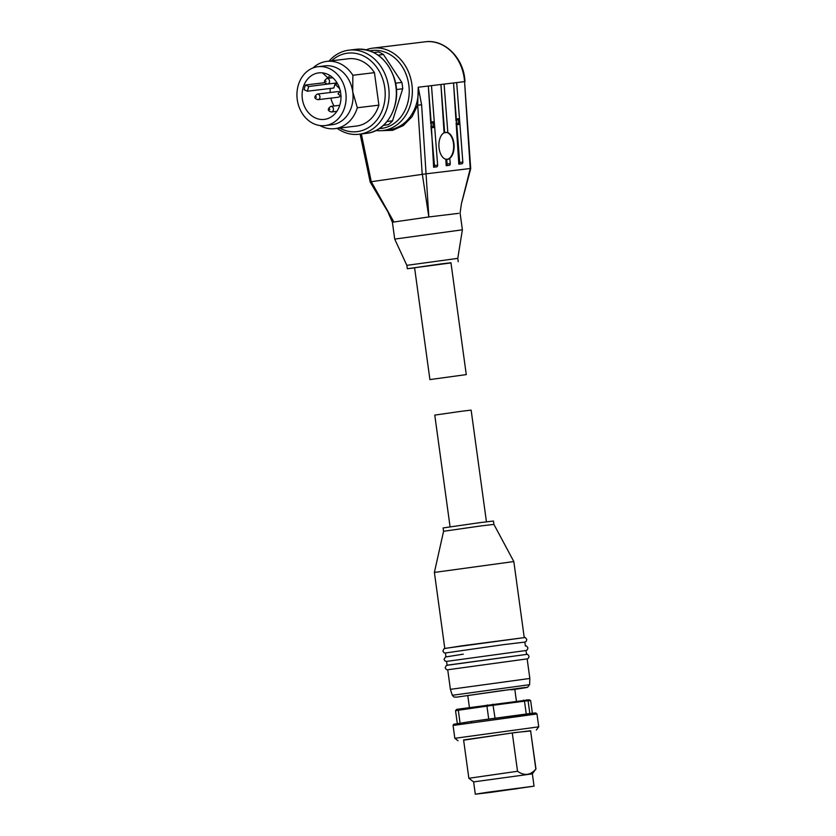 <?xml version="1.0" encoding="UTF-8"?>
<svg xmlns="http://www.w3.org/2000/svg" width="836" height="836" viewBox="0 0 836 836"><rect width="100%" height="100%" fill="white"/><g stroke="black" fill="none" stroke-linecap="round" stroke-linejoin="round"><path stroke-width="1.25" d="M366.168 49.805A41.497 34.328 83.1 0 1 372.95 48.122A41.497 34.328 83.1 0 1 411.897 84.415A41.497 34.328 83.1 0 1 382.898 130.52A41.497 34.328 83.1 0 1 375.918 130.5M369.846 50.86A39.24 32.458 83.1 0 1 408.794 84.833A39.24 32.458 83.1 0 1 379.241 128.598M456.613 122.756L456.477 120.948A2.968 1.662 -93.3 0 1 457.888 118.712A2.968 1.662 -93.3 0 1 457.95 118.702A2.968 1.662 -93.3 0 1 459.622 120.572L459.769 122.369A2.968 1.662 -93.3 0 1 458.347 124.616A2.968 1.662 -93.3 0 1 458.285 124.616A2.968 1.662 -93.3 0 1 456.613 122.756L459.695 162.498A1.693 1.4 -96.9 0 1 458.828 164.169L456.122 122.777M430.916 125.828L434.49 165.549A1.693 1.4 83.1 0 1 433.623 167.221L431.271 124A2.968 1.662 86.7 0 1 432.682 121.753A2.968 1.662 86.7 0 1 432.745 121.753A2.968 1.662 86.7 0 1 434.417 123.613L434.563 125.421A2.968 1.662 -93.3 0 1 433.142 127.657A2.968 1.662 -93.3 0 1 433.079 127.668A2.968 1.662 -93.3 0 1 431.407 125.797M448.315 159.3L445.797 159.227A13.554 7.597 -92.3 0 1 438.952 146.739A13.554 7.597 -92.3 0 1 444.073 132.799L447.229 132.412A13.554 7.597 -92.3 0 1 454.073 144.91A13.554 7.597 -92.3 0 1 448.953 158.85L447.971 159.321M414.614 267.907L407.31 268.701L406.85 265.346L394.707 239.096L462.392 229.816L460.093 213.034L461.409 203.775L470.271 168.496L469.602 168.632M382.898 130.52L388.886 129.799A41.497 34.328 -96.9 0 0 418.24 87.237L421.616 104.845L428.837 216.952L393.902 222L370.191 182.049L360.117 134.126M394.707 239.096L392.408 222.313L393.902 222L371.268 181.715L361.351 133.979M406.85 265.346L457.762 258.376L462.392 229.816M396.421 89.536L402.712 88.773A40.65 33.618 -96.9 0 0 402.388 85.575A40.65 33.618 -96.9 0 0 401.844 82.419L395.553 83.172M407.31 268.701L450.97 262.922M429.913 379.586L414.583 267.708L441.251 263.883L450.949 262.734L466.269 374.601L429.913 379.586L466.269 374.601M329.05 61.101A42.343 35.028 83.1 0 1 348.894 50.17A42.343 35.028 83.1 0 1 388.646 87.205A42.343 35.028 83.1 0 1 359.062 134.251A42.343 35.028 83.1 0 1 337.18 128.368M331.62 60.788A39.522 32.688 83.1 0 1 384.759 87.728A39.522 32.688 83.1 0 1 372.762 124.407A39.522 32.688 83.1 0 1 339.75 128.054M312.946 67.977A33.879 28.016 83.1 0 1 326.761 61.383L348.34 58.771A33.879 28.016 83.1 0 1 374.444 72.648L378.896 105.148L357.317 107.75L352.729 91.793A29.647 24.516 83.1 0 1 332.477 124.668A29.647 24.516 83.1 0 1 332.017 124.731L325.079 125.567A29.647 24.516 83.1 0 1 297.261 99.641A29.647 24.516 83.1 0 1 317.973 66.702A29.647 24.516 83.1 0 1 345.79 92.629A29.647 24.516 83.1 0 1 325.079 125.567M357.317 107.75A33.879 28.016 83.1 0 1 335.424 128.577A33.879 28.016 83.1 0 1 334.891 128.639A33.879 28.016 83.1 0 1 319.895 125.525M317.973 66.702L324.901 65.866A29.647 24.516 83.1 0 1 352.729 91.793L352.865 75.261L374.444 72.648M340.712 93.36A23.429 19.385 83.1 0 1 324.337 119.402A23.429 19.385 83.1 0 1 302.35 98.909A23.429 19.385 83.1 0 1 318.715 72.878A23.429 19.385 83.1 0 1 340.712 93.36M330.868 98.126A23.429 19.385 -96.9 0 0 334.066 105.994M317.304 94.071A2.821 2.33 83.1 0 1 317.356 94.071L337.671 91.615A2.821 2.33 83.1 0 1 338.653 91.741M459.622 120.572L456.686 82.597L453.53 82.973L456.007 120.98M459.769 122.369L462.841 162.121A1.693 1.4 -96.9 0 1 461.974 163.793L458.828 164.169M434.563 125.421L437.636 165.162A1.693 1.4 -96.9 0 1 436.768 166.834L433.623 167.221M430.801 124.021L428.325 86.024L431.48 85.638L434.417 123.613M449.862 158.809L450.238 163.637A1.693 1.4 -96.9 0 1 449.371 165.319L446.225 165.695L445.797 159.227M444.073 132.799L440.927 84.499L444.083 84.122L447.824 132.391M426.109 173.825L470.271 168.496M470.219 168.496L464.555 81.635L418.24 87.237L417.697 105.127L412.054 116.727L403.276 125.588L392.669 130.322L381.362 130.667M456.477 120.948L453.53 82.973M457.574 124.386A2.968 1.662 86.7 0 0 458.379 121.648A2.968 1.662 86.7 0 0 457.261 119.015M432.369 127.427A2.968 1.662 86.7 0 0 433.173 124.689A2.968 1.662 86.7 0 0 432.055 122.066M428.325 86.024L431.271 124M446.225 165.695A1.693 1.4 -96.9 0 0 447.093 164.023L446.717 159.195M447.27 159.3A13.554 7.597 87.7 0 0 453.635 145.391A13.554 7.597 87.7 0 0 446.037 132.307M444.668 132.767L440.927 84.499M421.616 104.845L417.697 105.127L422.211 174.348L371.383 181.694M461.409 203.775L470.71 168.611L464.555 81.635A41.497 34.328 -96.9 0 0 464.199 78.093A41.497 34.328 -96.9 0 0 425.252 41.8C443.634 39.073 462.203 56.461 464.68 78.041L465.035 81.541M426.057 173.836L422.337 174.337L428.837 216.952L458.609 213.347M370.599 181.851L371.268 181.715M383.525 125.264L388.395 124.679L383.369 125.4M388.395 124.679A40.65 33.618 -96.9 0 0 392.512 120.844L387.068 121.502M402.712 88.773L392.512 120.844M378.081 55.124L383.421 54.486L401.844 82.419M383.421 54.486A40.65 33.618 -96.9 0 0 378.436 51.957L373.755 52.522M378.896 105.148A33.879 28.016 83.1 0 1 356.47 126.037L334.891 128.639M326.761 61.383A33.879 28.016 83.1 0 1 352.865 75.261M324.943 82.649L305.527 85A23.429 19.385 -96.9 0 0 304.147 89.713L307.355 91.218L308.735 86.505L334.86 83.151M330.314 88.449A23.429 19.385 -96.9 0 0 330.136 92.524M305.527 85L308.735 86.505M339.897 96.192A2.821 2.33 83.1 0 1 338.35 97.216L318.025 99.672C314.043 98.585 313.793 96.725 317.293 94.081L317.356 94.071A2.821 2.33 83.1 0 1 318.025 99.672M335.205 83.307L333.825 88.02L307.355 91.218M332.592 77.539L328.151 78.072L322.445 72.857M328.151 78.072L329.781 75.439M339.615 88.553L335.779 85.042L337.065 82.942M463.269 654.16L445.954 656.897L445.421 652.979L503.669 644.619L524.851 642.1L525.384 645.977M463.29 654.16L445.483 657.002L444.031 659.437L445.149 661.098L446.581 661.401L526.137 650.492L527.297 649.844L527.934 647.942C526.722 646.061 525.98 645.402 525.729 645.977L525.395 646.019M447.72 669.761L527.15 658.883L529.836 678.456L450.405 689.345L447.72 669.761M447.103 665.289L526.544 654.41M444.804 648.506L462.12 645.779M445.431 653.02L444 652.717L442.881 651.045L443.895 648.84L445.943 648.245L524.245 637.628L513.827 561.552L434.386 572.43L444.804 648.475M513.816 561.552L493.909 524.391L480.439 525.99L443.571 531.288L434.386 572.43M493.909 524.391L493.449 521.037L480.031 522.625L443.111 527.934L443.571 531.288M486.437 521.8L471.138 410.121L461.441 411.27L434.772 415.105L450.071 526.784M469.424 707.528L467.773 695.51L502.227 690.557L514.767 689.073L516.408 701.08M536.973 713.954L453.07 725.449L454.826 738.313L538.739 726.818L536.973 713.954L535.709 712.962L471.859 721.363L471.379 722.168M463.635 740.173L515.624 732.451L530.766 730.977M512.28 732.963L463.604 739.954L468.85 778.274L473.625 781.9L532.354 773.854L535.834 769.068C533.337 772.046 530.484 773.812 527.255 774.366C524.026 774.606 520.786 773.572 517.536 771.273L512.28 732.963L530.588 730.748L535.98 769.078M468.85 778.274L517.536 771.273M488.14 792.173L534.047 786.153L490.972 792.34L475.308 794.2L488.14 792.173M517.756 788.599L481.463 793.354L517.756 788.599M459.006 709.032L458.316 710.255L455.557 710.694L456.54 709.43L459.006 709.032L529.376 699.763L530.661 700.735L532.375 713.265M523.629 700.129L524.496 701.143L526.252 713.996M529.836 713.557L528.07 700.704L493.282 705.25L486.939 706.117L488.705 718.981M530.661 700.735L528.07 700.704L526.826 699.742M492.874 704.173L495.037 718.103M487.21 704.957L486.939 706.117L458.316 710.255L460.072 723.109M455.557 710.694L457.313 723.548M530.588 730.748L535.834 769.068M348.894 50.17L356.146 49.303A42.343 35.028 83.1 0 1 395.888 86.327A42.343 35.028 83.1 0 1 366.973 133.29A42.343 35.028 83.1 0 1 366.304 133.384L359.062 134.251M330.774 106.391A2.821 2.33 83.1 0 1 331.505 111.993C327.513 110.906 327.263 109.035 330.763 106.391L339.74 105.305M326.949 78.427A2.821 2.33 83.1 0 1 327.67 84.018C323.678 82.931 323.438 81.071 326.928 78.427L332.791 77.717M329.781 109.641L329.708 109.077L329.781 109.641M325.956 81.667L325.873 81.113L325.956 81.667M316.311 97.321L316.238 96.767L316.311 97.321M462.841 162.121L459.695 162.498M437.636 165.162L434.49 165.549M450.238 163.637L447.093 164.023M511.486 689.846C520.974 688.498 535.479 686.251 520.922 688.007L456.498 697.151L453.823 696.984L452.307 695.27L529.596 684.684L529.836 678.456M517.871 715.804C528.665 714.257 545.177 711.718 528.613 713.704L471.87 721.363L453.676 724.279L453.07 725.449M366.983 133.29L366.304 133.384L366.983 133.29C388.406 131.053 402.576 102.18 394.247 78.051C386.786 58.165 374.089 48.572 356.146 49.303M372.95 48.122L425.252 41.8M340.461 90.727L338.058 93.914L341.14 96.339M392.408 222.313L388.437 213.211M458.222 261.731L457.762 258.376M336.856 111.345L331.505 111.993M337.033 82.889L327.67 84.018M527.161 658.914L528.446 658.235L529.083 656.333C527.871 654.452 527.129 653.794 526.879 654.369L448.242 665.028L446.194 665.623L445.18 667.828L446.299 669.49L447.73 669.793M462.141 645.768L524.58 637.586C524.83 637.011 525.572 637.669 526.784 639.561L526.147 641.463L524.862 642.132M526.534 654.369L526.001 650.492M536.325 730.006L538.739 726.818M532.354 773.843L534.047 786.153M447.103 665.257L446.57 661.37M452.307 695.27L450.405 689.345M514.798 689.366L527.547 687.307L529.596 684.684M458.013 740.727L454.836 738.313M473.625 781.89L475.308 794.2"/></g></svg>

